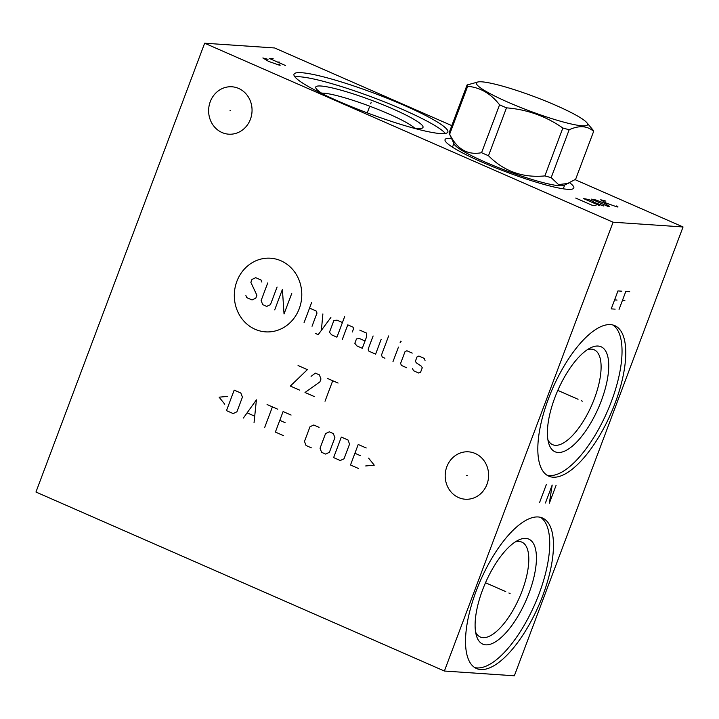 <?xml version="1.0" encoding="UTF-8"?>
<svg xmlns="http://www.w3.org/2000/svg" width="719" height="719" viewBox="0 0 719 719"><rect width="100%" height="100%" fill="white"/><g stroke="black" fill="none" stroke-linecap="round" stroke-linejoin="round"><path stroke-width="1.08" d="M444.387 671.034L613.082 222.207L683.05 226.961L514.346 675.788L444.387 671.034L35.95 492.039L204.654 43.212L274.613 47.966L451.793 125.618M480.813 669.56A82.173 31.708 -66.3 0 1 476.508 668.526A82.173 31.708 -66.3 0 1 478.243 585.751A82.173 31.708 -66.3 0 1 538.172 516.961A82.173 31.708 -66.3 0 1 542.477 517.995A82.173 31.708 -66.3 0 1 540.742 600.778A82.173 31.708 -66.3 0 1 480.813 669.56M553.118 477.209A82.173 31.708 -66.3 0 1 548.813 476.176A82.173 31.708 -66.3 0 1 550.547 393.392A82.173 31.708 -66.3 0 1 610.476 324.611A82.173 31.708 -66.3 0 1 614.781 325.644A82.173 31.708 -66.3 0 1 613.037 408.428A82.173 31.708 -66.3 0 1 553.118 477.209M613.082 222.207L204.654 43.212M486.97 484.327A23.754 21.705 93.9 0 1 465.292 499.229A23.754 21.705 93.9 0 1 446.832 466.73A23.754 21.705 93.9 0 1 468.509 451.829A23.754 21.705 93.9 0 1 486.97 484.327M250.41 119.273A23.754 21.705 93.9 0 1 228.723 134.183A23.754 21.705 93.9 0 1 210.263 101.685A23.754 21.705 93.9 0 1 231.949 86.783A23.754 21.705 93.9 0 1 250.41 119.273M683.05 226.961L575.083 179.651M569.754 182.815A68.781 8.718 -159.4 0 1 572.89 188.872A68.781 8.718 -159.4 0 1 567.552 189.304A68.781 8.718 -159.4 0 1 497.683 168.641A68.781 8.718 -159.4 0 1 445.187 140.87A68.781 8.718 -159.4 0 1 451.316 138.363A68.781 8.718 -159.4 0 1 451.514 138.381M440.352 133.554A82.173 10.417 -159.4 0 1 352.058 106.951A82.173 10.417 -159.4 0 1 293.999 74.21A82.173 10.417 -159.4 0 1 301.477 72.7A82.173 10.417 -159.4 0 1 389.779 99.303A82.173 10.417 -159.4 0 1 447.838 132.035A82.173 10.417 -159.4 0 1 440.352 133.554M475.619 632.118A51.795 19.988 -66.3 0 0 480.301 637.016A51.795 19.988 -66.3 0 0 483.015 637.663A51.795 19.988 113.7 0 0 520.781 594.316A51.795 19.988 113.7 0 0 521.877 542.144A51.795 19.988 113.7 0 0 519.163 541.488A51.795 19.988 -66.3 0 0 515.101 542.018M485.756 644.844A57.313 22.118 -66.3 0 1 476.391 635.596A57.313 22.118 -66.3 0 1 485.505 582.75A57.313 22.118 -66.3 0 1 518.183 540.23A57.313 22.118 -66.3 0 1 525.76 538.405A57.313 22.118 113.7 0 1 528.986 593.202A57.313 22.118 113.7 0 1 485.756 644.844M474.711 667.556A82.173 31.708 -66.3 0 0 477.083 667.924A82.173 31.708 113.7 0 0 535.997 601.578A82.173 31.708 113.7 0 0 540.544 517.338M321.591 93.146A51.795 6.57 -159.4 0 1 323.685 93.182A51.795 6.57 20.6 0 1 372.496 107.248A51.795 6.57 20.6 0 1 414.602 128.099M411.861 127.649A57.313 7.271 -159.4 0 0 417.802 128.449A57.313 7.271 20.6 0 0 422.26 128.099A57.313 7.271 20.6 0 0 385.833 105.927A57.313 7.271 20.6 0 0 320.944 86.01A57.313 7.271 -159.4 0 0 315.839 88.095A57.313 7.271 -159.4 0 0 323.954 94.611M445.34 133.446A82.173 10.417 20.6 0 0 380.225 100.229A82.173 10.417 20.6 0 0 299.94 76.798A82.173 10.417 -159.4 0 0 294.943 76.915M587.405 349.668A51.795 19.988 -66.3 0 1 591.467 349.137A51.795 19.988 113.7 0 1 594.182 349.793A51.795 19.988 113.7 0 1 593.085 401.966A51.795 19.988 113.7 0 1 555.32 445.313A51.795 19.988 -66.3 0 1 552.605 444.666A51.795 19.988 -66.3 0 1 547.914 439.767M558.052 452.494A57.313 22.118 113.7 0 0 601.291 400.851A57.313 22.118 113.7 0 0 598.064 346.055A57.313 22.118 -66.3 0 0 590.479 347.879A57.313 22.118 -66.3 0 0 557.8 390.399A57.313 22.118 -66.3 0 0 548.687 443.237A57.313 22.118 -66.3 0 0 558.052 452.494M547.006 475.196A82.173 31.708 -66.3 0 0 549.379 475.574A82.173 31.708 113.7 0 0 608.301 409.228A82.173 31.708 113.7 0 0 612.84 324.979M481.577 152.698L499.57 104.812A67.532 8.565 20.6 0 0 502.976 106.322A67.532 8.565 20.6 0 0 506.482 107.841L488.489 155.735A67.532 8.565 20.6 0 1 484.983 154.217A67.532 8.565 -159.4 0 1 481.577 152.698C467.611 155.367 456.969 149.201 449.654 134.183A67.532 8.565 -159.4 0 1 449.267 133.527L454.156 144.079A59.183 7.505 -159.4 0 0 485.451 162.197A59.183 7.505 20.6 0 0 564.038 185.376L575.631 179.283L593.633 131.388A67.532 8.565 20.6 0 0 593.049 130.076L586.785 122.634A59.389 7.532 20.6 0 0 556.057 105.45A59.389 7.532 20.6 0 0 478.369 81.885A59.389 7.532 20.6 0 0 507.92 102.179A59.389 7.532 20.6 0 0 565.655 122.634A59.389 7.532 20.6 0 0 586.785 122.634M449.267 133.527A67.532 8.565 -159.4 0 1 449.069 132.871L467.071 84.977A67.532 8.565 20.6 0 0 467.656 86.298C480.193 87.412 490.834 93.578 499.57 104.812M478.369 81.885L467.071 84.977M506.482 107.841C527.18 109.504 545.964 116.235 562.851 128.018A67.532 8.565 20.6 0 0 569.178 129.735C579.235 125.223 587.387 125.771 593.633 131.388M488.489 155.735C503.956 171.302 522.74 178.024 544.858 175.912L562.851 128.018M544.858 175.912A67.532 8.565 20.6 0 0 551.185 177.62L558.528 184.585L568.54 183.381M551.185 177.62L569.178 129.735M449.654 134.183L467.656 86.298M510.086 593.526L508.899 593.004L510.086 593.526M505.763 591.62L485.505 582.75M546.305 484.633L539.556 502.59M556.102 485.298L549.352 503.255L552.183 485.037L545.433 502.985M582.39 401.175L581.195 400.645L582.39 401.175M578.058 399.27L557.8 390.399M621.881 291.195L617.963 290.925L611.222 308.882L615.14 309.143M614.592 299.904L617.046 300.066M629.718 291.725L625.8 291.456L619.059 309.413M622.429 300.434L624.874 300.605M467.188 475.547L466.613 475.511M230.619 110.501L230.053 110.465M280.922 260.772A36.903 33.721 -86.1 0 0 236.866 281.372A36.903 33.721 -86.1 0 0 255.164 329.302A36.903 33.721 -86.1 0 0 299.23 308.703A36.903 33.721 -86.1 0 0 280.922 260.772M261.851 282.082L261.069 280.033L255.739 277.687L251.965 279.457L250.868 282.387L256.899 295.266L255.793 298.196L252.027 299.958L246.689 297.621L245.907 295.572M277.076 287.043L270.461 304.631L266.695 306.393L262.696 304.64L261.132 300.542L267.738 282.953M274.694 309.898L282.405 289.38L284.032 313.987L291.743 293.469M304.038 322.759L311.749 302.241M312.037 326.264L316.998 313.071L316.216 311.021L309.547 308.1M315.542 333.49L318.202 334.659L330.884 317.456M322.885 313.942L321.375 330.354M342.442 322.516L337.112 320.18L333.895 320.476L329.482 332.205L331.603 334.838L336.932 337.175L344.644 316.657M352.346 331.98L353.451 329.05L353.11 327.19L347.78 324.853L342.271 339.512M365.027 340.95L359.698 338.613L356.48 338.91L354.827 343.305L356.939 345.938L362.277 348.275L366.681 336.555L366.447 333.041L359.779 330.12M373.116 335.962L368.164 349.155L368.946 351.205L375.615 354.125L381.124 339.467M388.655 335.944L381.501 354.997L382.283 357.046L384.944 358.215M392.951 361.72L398.461 347.07M400.115 342.666L401.103 341.399L400.663 341.201L400.115 342.666M412.239 353.11L406.909 350.764L405.022 351.645L400.609 363.374L401.4 365.423L406.729 367.76M412.616 368.631L413.398 370.68L418.737 373.017L420.615 372.136L422.269 367.742L421.307 366.178L416.337 362.87L415.366 361.306L417.02 356.912L418.907 356.031L424.246 358.368L425.028 360.417M299.679 390.147L290.341 386.058L307.39 369.629L298.052 365.54M311.075 376.361L315.389 373.134L319.389 374.887L320.962 378.994L319.856 381.924L305.009 392.484L314.347 396.573M325.015 401.256L332.726 380.737M327.397 378.401L338.065 383.074M227.689 396.385L219.115 397.176L224.75 404.195M226.476 410.639L233.145 413.56L236.911 411.798L242.42 397.149L240.856 393.041L234.187 390.12L226.476 410.639M254.041 422.718L256.413 399.863L243.373 418.045M247.354 412.958L254.463 416.076M264.709 427.392L272.42 406.882M267.082 404.536L277.75 409.219M291.087 415.061L283.088 411.556L275.377 432.074L283.376 435.579M285.119 422.682L279.781 420.345M319.101 427.338L313.763 425.001L309.997 426.762L304.488 441.412L306.051 445.51L311.381 447.856M320.045 448.234L321.609 452.332L325.608 454.084L329.383 452.323L334.892 437.673L333.319 433.566L329.32 431.813L325.554 433.575L320.045 448.234M333.616 457.59L340.285 460.519L344.05 458.758L349.56 444.099L347.996 440.001L341.327 437.08L333.616 457.59M366.223 447.982L358.215 444.477L350.504 464.995L358.511 468.5M360.246 455.612L354.916 453.276M365.683 465.957L374.257 465.166L368.613 458.138M370.671 103.779L371.157 102.475L370.671 103.779M369.377 107.23L367.247 112.883M575.73 198.067L592.061 205.23L595.979 205.49M599.898 205.76L583.567 198.597L588.349 199.424L592.923 201.248L594.182 202.345L591.728 202.174M594.182 202.345L603.816 206.02M591.395 199.127L607.735 206.29L609.694 206.425L603.978 203.01L595.7 199.927L591.395 199.127M605.874 201.122L600.707 199.765L606.423 203.18L617.046 206.919L618.025 206.991L616.767 205.895M268.034 59.335L262.857 57.969L268.582 61.385L279.197 65.132L280.176 65.204L278.927 64.108M273.148 58.67L269.23 58.41L285.56 65.564M277.399 61.987L279.844 62.149M563.265 188.809L564.658 185.107M452.476 147.17L453.869 143.458"/></g></svg>

